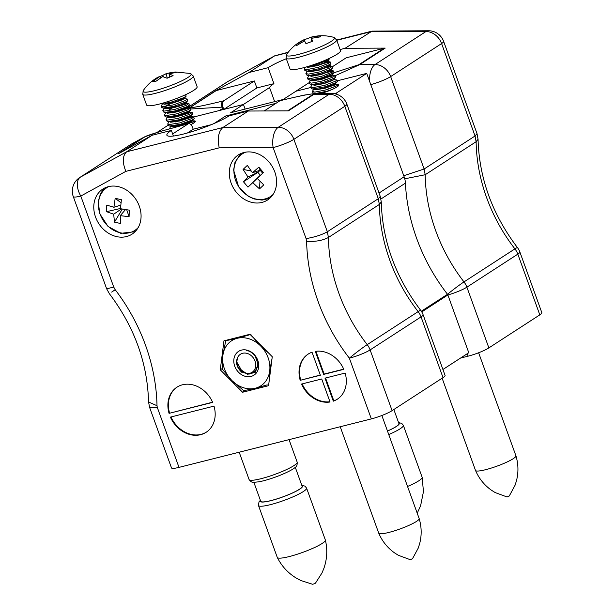 <?xml version="1.0" encoding="UTF-8"?>
<svg xmlns="http://www.w3.org/2000/svg" width="615" height="615" viewBox="0 0 615 615"><rect width="100%" height="100%" fill="white"/><g stroke="black" fill="none" stroke-linecap="round" stroke-linejoin="round"><path stroke-width="0.92" d="M192.072 121.055A13.43 2.053 160.1 0 1 195.324 121.255A13.43 2.053 160.1 0 1 193.625 123.069A13.43 2.053 160.1 0 1 190.881 124.599M175.26 126.682A13.43 2.053 160.1 0 1 176.244 126.221M193.771 116.981L243.44 104.458L245.116 109.086L243.44 104.458L230.71 112.714L283.161 99.492L309.23 82.594M168.187 125.183L157.01 132.433M187.429 132.978L193.21 129.227L211.337 124.66L193.21 129.227L192.849 128.235A16.113 8.764 -104.1 0 0 192.264 126.759A5.374 2.921 -104.1 0 0 188.605 123.692A5.374 2.921 -104.1 0 0 188.105 123.907L172.638 133.939M226.189 117.619L225.613 116.02L214.035 123.523M225.613 116.02L275.966 103.328M442.923 369.492L468.784 352.718L447.881 294.985A2.152 1.776 57 0 0 447.497 294.285A171.101 141.181 57 0 1 405.431 183.124A19.695 16.251 57 0 0 404.132 176.766L366.717 73.393L336.151 93.203L334.222 93.688M366.717 73.393L337.158 80.842M310.982 87.438L295.9 91.235L310.982 87.438M338.327 84.824A13.43 2.053 160.1 0 1 338.711 85.116A13.43 2.053 160.1 0 1 337.005 86.93A13.43 2.053 160.1 0 1 320.753 93.542M336.528 94.233L336.151 93.203M223.814 100.76L254.349 80.965L216.265 90.559L190.804 107.072C186.983 108.97 203.757 105.795 222.938 100.983L223.814 100.76A5.374 2.921 75.9 0 0 222.907 106.895L221.984 107.125L222.622 108.617L218.948 110.631M222.907 106.895A16.113 8.764 75.9 0 0 223.406 108.417L222.622 108.617M421.337 311.244L447.497 294.285A16.113 0.922 -37.8 0 1 463.987 281.908A16.113 13.299 57 0 1 466.893 287.167L517.822 254.149A16.113 2.468 -19.9 0 0 519.86 251.966L541.846 312.697A16.113 2.468 160.1 0 1 539.809 314.872L517.822 254.149A16.113 13.299 -123 0 0 514.916 248.883A157.133 129.657 57 0 1 476.125 141.719L475.049 135.992L441.593 43.557A16.113 13.299 -123 0 0 425.949 31.526A16.113 8.049 -90.3 0 1 428.401 30.75L372.006 31.134L345.077 48.293L340.11 49.538M288.235 52.244L274.697 55.827L248.906 72.532L215.381 90.905A5.374 4.436 57 0 1 216.265 90.559M274.651 101.636L269.547 87.538A35.455 5.42 160.1 0 1 273.921 83.655L268.14 67.681L248.906 72.532M268.14 67.681A35.455 5.42 160.1 0 1 286.306 58.725M269.547 87.538L243.44 104.458L223.768 109.416L223.406 108.417M539.809 314.872L488.871 347.898A16.113 2.468 160.1 0 1 468.115 356.154L460.535 358.068M345.077 48.293L385.19 48.108L359.721 64.621L335.29 75.676M477.032 133.678L475.049 135.992L424.119 169.01L425.188 174.737A157.133 129.657 -123 0 0 463.987 281.908L514.916 248.883A16.113 0.922 -37.8 0 1 517.446 247.584C492.269 214.274 479.131 178.158 478.055 139.221L477.002 133.578L443.63 41.382A16.113 16.113 0 0 0 428.401 30.75M478.055 139.221L476.125 141.719L425.188 174.737L404.762 178.796M403.755 175.729L424.119 169.01L390.656 76.583A16.113 13.299 57 0 0 375.019 64.552L359.721 64.621A5.374 4.436 57 0 0 358.753 64.744L384.221 48.231L346.145 57.825L332.123 66.92M221.984 107.148L190.888 108.978M189.343 107.933L215.381 90.905M326.511 79.25L322.99 80.657M328.287 59.886L329.04 61.969M329.917 64.383L330.662 66.458M223.768 109.416L256.878 87.953L254.349 80.965M273.921 83.655L256.878 87.953M384.221 48.231A5.374 4.436 57 0 1 385.19 48.108M308.876 75.714L307.538 77.928L309.875 78.659L321.56 76.322L332.261 72.163L333.607 71.033L334.014 72.731L358.753 64.744M221.984 107.125C221.246 104.189 221.561 102.144 222.938 100.983M138.191 227.565A25.553 21.087 57 0 1 120.179 232.762A25.553 21.087 57 0 1 99.246 211.322A25.553 21.087 57 0 1 108.663 186.591M113.698 214.197L106.564 211.675L106.764 205.126L113.913 207.263L115.197 198.307L121.393 199.691L120.471 208.723L129.288 210.146L129.089 216.703L120.256 215.657L120.655 223.522L114.459 222.138L113.698 214.197L121.493 208.916M120.486 208.47L106.564 211.675M114.459 222.138L122.308 209.069M120.256 215.657L125.483 209.6M129.089 216.703L126.721 209.792M121.001 202.758L115.197 198.307M113.913 207.263L120.755 205.126M239.988 369.154L247.591 374.297L255.233 372.367L258.285 364.726L255.048 355.801A13.43 11.085 -123 0 0 246.308 350.404M250.982 334.391L237.229 338.304L225.743 340.748L222.814 355.555L222.161 368.892L231.855 380.516L243.817 390.671L255.302 388.226L267.202 384.875M225.743 340.748L226.674 340.149M268.809 353.241L260.675 346.014L253.695 338.042M269.024 382.123L269.708 370.976L271.884 359.26M241.495 350.104A14.168 11.693 -123 0 0 238.658 372.367A14.168 11.693 -123 0 0 258.631 367.332A14.168 11.693 -123 0 0 241.495 350.104M231.855 380.516A26.86 22.163 57 0 1 222.814 355.555A26.86 22.163 57 0 1 237.229 338.304A26.86 22.163 57 0 1 260.675 346.014A26.86 22.163 57 0 1 269.708 370.976A26.86 22.163 57 0 1 255.302 388.226A26.86 22.163 57 0 1 231.855 380.516M242.149 372.629C236.952 367.885 235.384 362.965 237.444 357.853L236.79 362.027L242.448 371.998L249.306 374.058L255.217 371.314L257.862 365.003L256.271 357.63M242.379 371.721A10.747 8.864 57 0 1 240.734 354.055A10.747 8.864 57 0 1 255.679 364.026A10.747 8.864 57 0 1 242.379 371.721M507.029 496.958L495.121 492.546L491.208 490.055C484.174 484.989 478.947 478.455 475.526 470.452A21.487 3.283 160.1 0 1 475.51 470.429A21.487 3.283 160.1 0 0 485.535 469.714A21.487 3.283 160.1 0 0 506.214 462.395A21.487 3.283 160.1 0 0 515.931 455.823C518.43 464.164 518.591 472.528 516.431 480.922L515.016 485.343L509.289 495.974L507.029 496.958M478.624 352.764L515.923 455.8A21.487 3.283 160.1 0 1 515.931 455.823M398.574 422.582L401.71 423.374L403.348 425.349L422.144 477.271A25.569 3.913 160.1 0 1 422.159 477.332A25.569 3.913 160.1 0 1 407.537 486.465M393.838 409.513L398.927 423.566A22.025 3.367 160.1 0 1 387.465 431.007M301.796 485.327L304.94 486.119L306.578 488.095L325.366 540.016A25.569 3.913 160.1 0 1 325.389 540.078C327.618 549.71 327.111 559.173 323.851 568.452L322.014 572.903L315.457 583.189L314.288 583.804L312.528 584.25L300.912 580.545L296.653 578.3C288.204 573.257 281.755 566.315 277.304 557.482A25.569 3.913 160.1 0 1 277.28 557.421L258.485 505.507L258.984 501.886L260.376 500.318M325.389 540.078A25.569 3.913 160.1 0 1 306.324 551.017A25.569 3.913 160.1 0 1 277.304 557.482M295.285 467.323L302.157 486.311A22.025 3.367 160.1 0 1 285.752 495.782A22.025 3.367 160.1 0 1 260.737 501.302L253.864 482.321M381.854 415.509L419.153 518.545A21.487 3.283 160.1 0 1 419.161 518.568C421.652 526.909 421.821 535.273 419.653 543.668L418.246 548.088L412.511 558.72L410.251 559.696L398.351 555.291L394.438 552.8C387.396 547.734 382.169 541.2 378.748 533.197A21.487 3.283 160.1 0 1 378.74 533.174L340.218 426.749M419.161 518.568A21.487 3.283 160.1 0 1 409.444 525.141A21.487 3.283 160.1 0 1 388.757 532.459A21.487 3.283 160.1 0 1 378.748 533.197M185.692 94.641L186.076 96.255L183.754 97.67L172.031 101.882L165.197 103.374M187.291 99.053L187.698 100.745L185.384 102.167L173.661 106.38L163.013 108.04L161.737 107.379L161.222 105.949L162.491 106.61L173.138 104.95L184.861 100.737L187.291 99.053L184.085 98.477M162.56 103.72L161.222 105.949M188.92 103.543L189.328 105.242L187.006 106.656L175.283 110.869L164.636 112.53L163.367 111.869L162.844 110.439L164.12 111.1L174.768 109.439L186.491 105.227L188.92 103.543L187.836 103.42L177.251 106.772M164.19 108.217L162.844 110.439M190.542 108.04L190.95 109.731L188.636 111.154L176.912 115.366L166.265 117.027L164.989 116.366L164.474 114.936L165.743 115.589L176.39 113.929L188.113 109.716L190.542 108.04L189.458 107.917L178.88 111.269M165.919 112.583L164.474 114.936M192.172 112.53L192.58 114.229L190.258 115.643L178.535 119.856L167.887 121.516L166.619 120.855L166.096 119.425L167.372 120.086L178.019 118.426L189.743 114.213L192.172 112.53L191.088 112.407L180.51 115.758M167.549 117.081L166.096 119.425M193.794 117.019L194.202 118.718L191.888 120.133L180.164 124.345L169.517 126.006L168.241 125.352L167.726 123.915L169.002 124.576L179.642 122.915L191.365 118.703L193.794 117.019L192.71 116.904L182.132 120.256M169.064 121.693L167.726 123.915M170.693 126.183L169.494 128.796M171.393 126.29L172.361 126.728L180.979 125.537L190.473 122.293L192.311 120.947L195.155 121.378L183.762 124.745M163.206 103.581L164.144 103.958L172.738 102.767L184.177 98.485M169.917 103.435L165.266 106.564M164.828 108.071L165.766 108.455L174.368 107.256L183.854 104.012L185.845 102.751L183.362 103.074M176.789 105.442L170.624 108.432M166.457 112.568L167.395 112.945L175.99 111.746L185.484 108.501L187.475 107.241L184.984 107.571M173.169 112.422L172.254 112.929M166.181 117.011L169.017 117.434L177.62 116.243L187.114 112.999L189.097 111.73L186.614 112.061M174.791 116.912L173.876 117.419M167.81 121.509L170.647 121.931L179.242 120.732L188.736 117.488L190.665 116.381L192.58 114.229M169.763 121.801L170.732 122.239L179.357 121.047L188.851 117.796L190.727 116.227L188.236 116.558M176.42 121.401L175.506 121.908M169.433 125.998L172.277 126.421L180.871 125.229L190.366 121.978L192.349 120.717L189.866 121.047M178.05 125.898L177.135 126.406M163.259 103.827L164.228 104.266L172.853 103.074L182.34 99.83L184.331 98.569M171.131 103.166L165.758 106.51M164.782 108.079L165.85 108.755L174.476 107.563L183.97 104.319L185.715 102.966M172.754 107.656L167.388 111M166.411 112.568L167.48 113.252L176.105 112.061L185.599 108.817L187.429 107.471L178.65 110.193L173.276 112.73M168.141 117.304L169.102 117.742L177.727 116.55L187.221 113.306L189.051 111.961L180.28 114.69L174.906 117.219M190.835 116.535L181.909 119.179L176.536 121.716M192.311 120.947L183.531 123.677L179.265 125.629M146.601 105.011A26.86 4.105 -19.9 0 0 173.253 99.73A26.86 4.105 -19.9 0 0 197.115 86.73L193.225 75.999A26.86 4.105 160.1 0 1 169.371 88.998A26.86 4.105 160.1 0 1 142.711 94.28L146.601 105.011M193.225 75.999L190.319 73.454A25.553 3.905 160.1 0 1 190.319 73.462A25.553 3.905 160.1 0 1 168.425 86.408A25.553 3.905 160.1 0 1 143.326 90.467L142.711 94.28M159.769 76.667L166.065 73.808L170.24 72.708L177.289 72.155L169.04 73.854L173.092 75.637L167.088 78.236L162.691 76.606L155.464 81.611L152.651 81.564L159.715 76.56L158.109 77.129C152.128 80.427 147.2 84.878 143.326 90.467M170.24 72.708L165.366 73.992L166.065 73.808L167.326 78.113M169.04 73.854L169.663 77.006M174.391 72.524L174.476 72.109M162.86 75.476L163.605 76.821M159.715 76.56L160.446 77.921M126.459 236.575A26.86 22.163 57 0 1 97.009 220.478A26.86 22.163 57 0 1 102.813 189.074A26.86 22.163 57 0 1 136.023 199.56A26.86 22.163 57 0 1 132.041 234.154A26.86 22.163 57 0 1 126.459 236.575M261.975 202.42A26.86 22.163 57 0 1 232.524 186.33A26.86 22.163 57 0 1 238.328 154.926A26.86 22.163 57 0 1 271.538 165.404A26.86 22.163 57 0 1 267.556 199.998A26.86 22.163 57 0 1 261.975 202.42M345.146 373.074A26.86 22.163 57 0 1 337.289 399.227A26.86 22.163 57 0 1 333.322 401.172L324.989 378.148L345.146 373.074M321.714 378.978L330.047 401.995A26.86 22.163 57 0 1 301.558 384.06L321.714 378.978M320.361 375.235L300.205 380.316A26.86 22.163 57 0 1 308.061 354.155A26.86 22.163 57 0 1 312.028 352.218L320.361 375.235M371.345 418.9A16.113 2.468 -19.9 0 0 392.101 410.643L370.115 349.912A16.113 13.299 -123 0 0 367.209 344.646A16.113 0.922 142.2 0 0 349.366 358.168L371.345 418.9L179.003 467.377L157.348 407.553L149.56 407.315L148.546 401.841C147.485 362.973 134.408 326.903 109.309 293.616L106.649 288.789L73.277 196.592A16.113 2.468 160.1 0 0 80.788 196.062L125.852 171.362C122.224 162.222 122.493 155.703 126.667 151.782L152.136 135.269L118.61 153.65L144.079 137.137A5.374 4.436 57 0 1 144.963 136.791C145.87 135.623 167.933 129.019 187.229 124.13L188.105 123.907M315.303 351.388A26.86 22.163 57 0 1 343.793 369.331L323.636 374.404L315.303 351.388M170.417 417.108L214.005 406.123A26.86 22.163 57 0 1 206.148 432.284A26.86 22.163 57 0 1 170.417 417.108M169.064 413.365A26.86 22.163 57 0 1 176.92 387.204A26.86 22.163 57 0 1 212.652 402.379L169.064 413.365L212.575 402.195M272.261 356.715L249.951 334.283L223.96 340.833L220.27 369.815L242.571 392.247L268.571 385.697L272.261 356.715M125.852 171.362L219.217 147.831C217.28 138.267 218.486 131.51 222.838 127.543L248.306 111.031L229.072 115.881A35.455 5.42 -19.9 0 1 192.41 131.502A35.455 5.42 -19.9 0 1 166.88 135.223A35.455 5.42 -19.9 0 1 171.37 130.426L152.136 135.269M248.306 111.031L288.412 110.854L313.881 94.341L314.25 93.572L331.631 93.495A16.113 8.049 89.7 0 0 329.179 94.272A16.113 13.299 57 0 1 344.815 106.303L378.279 198.73L379.355 204.457A157.133 129.657 -123 0 0 418.146 311.628A16.113 13.299 57 0 1 421.052 316.894L443.031 377.618A16.113 2.468 -19.9 0 0 445.076 375.434L423.089 314.711A16.113 2.468 160.1 0 1 421.052 316.894L370.115 349.912A16.113 2.468 160.1 0 1 349.366 358.168A173.253 142.949 -123 0 1 306.616 241.48C315.664 241.757 322.929 240.427 328.418 237.482L379.355 204.457L381.277 201.966L380.262 196.423L378.279 198.73L327.341 231.755C321.868 234.861 314.78 237.144 306.078 238.605L306.616 241.48M392.101 410.643L443.031 377.618M149.56 407.315L171.493 467.907A16.113 2.468 -19.9 0 0 179.003 467.377M423.089 314.711A16.113 16.113 0 0 0 420.675 310.321A16.113 0.922 142.2 0 0 418.146 311.628L367.209 344.646A157.133 129.657 57 0 1 328.418 237.482L327.341 231.755L293.885 139.328A16.113 13.299 -123 0 0 278.249 127.297L222.838 127.543L126.667 151.782L80.357 177.166A16.113 13.299 -123 0 0 79.666 177.581L130.595 144.563A16.113 13.299 57 0 1 131.295 144.148L144.433 136.93L131.618 143.956A16.113 16.113 0 0 0 130.595 144.563M219.217 147.831L273.129 147.585A16.113 2.468 160.1 0 0 293.885 139.328L344.815 106.303A16.113 2.468 160.1 0 0 346.86 104.127L380.262 196.423M157.348 407.553A20.449 16.866 57 0 1 157.01 405.716L148.553 402.002M157.01 405.716A173.253 142.949 -123 0 0 115.197 289.719L111.676 292.102M115.197 289.719L113.737 287.074L106.664 288.812M315.902 351.303L324.143 374.074L323.636 374.404M343.716 369.146L324.143 374.074M320.292 375.05L300.205 380.316M300.712 379.985A26.86 22.163 57 0 1 308.323 353.994M329.955 401.749A26.86 22.163 57 0 1 302.15 383.906M325.566 378.002L333.837 400.842L333.322 401.172M337.543 399.066A26.86 22.163 57 0 1 333.837 400.842M206.402 432.114A26.86 22.163 57 0 1 171.008 416.962M169.571 413.034A26.86 22.163 57 0 1 177.181 387.043M173.399 136.038L171.37 130.426M279.91 100.775L280.402 100.553A5.374 2.921 75.9 0 0 279.91 100.775L264.189 110.961M280.786 100.553C299.966 95.74 316.733 92.565 312.92 94.464L287.628 110.854M281.286 100.337L303.749 95.187L314.28 93.572M188.605 123.692L187.229 124.13M222.153 368.593L220.27 369.815M245.462 390.379L242.571 392.247M273.098 194.417A25.553 21.087 57 0 1 241.172 189.943A25.553 21.087 57 0 1 240.019 155.733A25.553 21.087 57 0 1 245.693 152.143M252.434 172.73L258.877 167.172L263.397 172.531L257.216 178.404L263.766 184.892L259.522 188.905L252.734 182.655L247.976 187.121L243.455 181.756L247.953 176.974L243.086 169.402L247.33 165.389L252.434 172.73L260.153 170.232L258.877 167.172M263.397 172.531L262.567 173.099L260.153 170.232L257.885 172.377L255.202 171.839M251.143 171.024L243.086 169.402M247.953 176.974L257.885 172.377L260.299 175.244L247.976 187.121M243.455 181.756L257.885 172.377M252.734 182.655L257.216 178.404M259.522 188.905L259.953 181.279M329.079 58.51L329.133 59.255L327.903 60.116L317.202 64.275L311.029 65.882M330.355 62.046L330.878 63.476L329.525 64.606L318.824 68.772L307.146 71.102L304.802 70.371L304.287 68.942L306.624 69.672L318.309 67.335L329.01 63.176L330.101 61.907L323.859 63.353M305.117 67.296L304.287 68.942M331.985 66.535L332.5 67.965L331.154 69.103L320.453 73.262L308.768 75.591L306.431 74.869L305.909 73.431L308.253 74.161L319.931 71.832L330.632 67.673L331.723 66.405L325.42 67.873M307.254 71.217L305.909 73.431M309.291 80.019L312.927 80.504L322.383 78.774L331.055 75.568L334.014 72.731L322.075 77.751L310.398 80.088L308.054 79.358L307.538 77.928M333.607 71.033L326.896 72.416M322.544 80.842L331.746 77.49M335.237 75.522L335.752 76.952L334.406 78.09L323.705 82.249L312.02 84.578L309.683 83.848L309.168 82.418L311.505 83.148L323.183 80.819L333.884 76.652L334.975 75.391L328.164 77.029M310.506 80.204L309.168 82.418M336.859 80.019L337.381 81.449L336.028 82.579L325.327 86.738L312.543 89.006L311.313 88.345L310.79 86.915L313.127 87.638L324.812 85.308L335.513 81.149L336.859 80.019L333.653 79.443M312.128 84.701L310.79 86.915M325.804 89.821L335.006 86.469M331.9 89.567L326.957 91.235L315.272 93.565L312.935 92.834L312.42 91.404L314.757 92.135L326.442 89.805L337.143 85.639L338.488 84.509L336.428 84.562L330.17 86.461M313.758 89.19L312.42 91.404M306.616 66.874L317.509 65.298L326.173 62.092L327.288 61.246L324.774 61.592M312.974 66.428L312.066 66.935M307.9 71.071L309.676 71.517L319.131 69.787L327.803 66.581L328.91 65.743L326.404 66.082M307.661 75.53L311.298 76.014L320.761 74.284L329.425 71.079L330.539 70.233L328.026 70.579M316.225 75.414L315.318 75.922M332.1 74.884L329.655 75.068M310.913 84.516L314.549 85.001L324.013 83.263L332.684 80.065L335.644 77.221M314.403 89.044L316.179 89.49L325.635 87.761L334.306 84.555L337.266 81.718M306.424 66.927L308.161 67.335L317.617 65.605L326.288 62.399L327.149 61.477M314.18 66.166L313.089 66.743M307.846 71.079L309.783 71.832L319.246 70.102L327.91 66.897L328.779 65.966M309.499 75.66L311.413 76.322L320.869 74.592L329.54 71.386L330.401 70.456M317.432 75.153L316.341 75.722M311.213 80.311L313.035 80.819L322.498 79.081L331.17 75.883L332.131 74.961L321.73 78.389L317.97 80.219M312.843 84.801L314.665 85.308L324.12 83.579L332.792 80.373L333.753 79.45M314.465 89.298L316.295 89.805L325.75 88.068L334.422 84.862L335.383 83.948L322.314 88.629M289.98 68.88A26.86 4.105 -19.9 0 0 316.633 63.599A26.86 4.105 -19.9 0 0 340.495 50.591L336.605 39.86A26.86 4.105 160.1 0 1 312.751 52.867A26.86 4.105 160.1 0 1 286.098 58.148L289.98 68.88M336.605 39.86L333.699 37.323A25.553 3.905 160.1 0 1 311.813 50.269A25.553 3.905 160.1 0 1 286.705 54.335L286.098 58.148M311.72 41.52L310.982 37.284L320.115 35.847L320.623 36.808L311.521 38.299L312.589 41.251L305.986 43.673L304.533 40.859L296.591 45.595L296.084 44.641L303.987 39.844L310.982 37.284L311.982 41.443M319.8 36.862L320.115 35.847M303.987 39.844L304.502 40.867M296.084 44.641L297.045 45.264M311.521 38.299L312.236 41.366M405.431 183.124L380.77 199.114M488.871 347.898L466.893 287.167A16.113 2.468 -19.9 0 1 447.874 294.962L421.767 311.92M404.132 176.766L379.04 193.033M369.53 81.165A16.113 8.049 -90.3 0 1 375.019 64.552L425.949 31.526L370.545 31.78L336.766 40.29M287.974 52.59L274.375 56.019L228.065 81.403L185.861 108.763M468.115 356.154L467.239 353.725M443.63 41.382A16.113 2.468 -19.9 0 1 441.593 43.557L390.656 76.583A16.113 2.468 -19.9 0 1 370.776 84.616M274.697 55.827L228.388 81.211A16.113 9.087 61.3 0 0 228.065 81.403A16.113 13.299 -123 0 0 227.373 81.818L185.761 108.801M189.305 107.756L189.92 107.417A5.374 4.436 57 0 1 190.804 107.072M403.348 425.349A25.569 3.913 160.1 0 1 388.742 434.544M398.735 423.02A22.348 3.413 160.1 0 1 387.481 431.054M306.578 488.095A25.569 3.913 160.1 0 1 287.528 499.096A25.569 3.913 160.1 0 1 258.485 505.507M301.957 485.765A22.348 3.413 160.1 0 1 285.814 495.813A22.348 3.413 160.1 0 1 260.537 500.756M278.134 473.143A25.569 3.913 160.1 0 1 249.09 479.546C250.766 481.791 252.373 482.714 253.903 482.321L258.976 481.799C264.658 480.699 271.223 478.724 278.672 475.856C289.496 471.544 293.924 468.653 295.254 467.346C296.684 466.677 297.322 464.94 297.176 462.142A25.569 3.913 160.1 0 1 278.134 473.143M312.92 94.464A5.374 4.436 57 0 1 313.881 94.341L329.179 94.272L278.249 127.297A16.113 8.049 89.7 0 0 273.129 147.585L306.078 238.605M113.737 287.074L80.788 196.062A16.113 9.087 -118.7 0 1 80.357 177.166L131.295 144.148A16.113 9.087 -118.7 0 1 131.618 143.956M120.878 152.405L144.963 136.791M240.411 153.942A26.86 22.163 57 0 1 240.803 153.581M519.86 251.966A16.113 16.113 0 0 0 517.446 247.584M228.388 81.211A16.113 16.113 0 0 0 227.373 81.818M372.006 31.134L336.674 40.037M104.427 188.144L100.537 193.556L98.269 201.397L99.73 213.682L108.025 226.435L120.763 233.331L135.069 231.694M442.131 378.202L475.51 470.429M422.159 477.332L423.451 491.654L420.622 505.715L417.216 513.202M239.189 452.21L249.09 479.546M289.035 439.648L297.176 462.142M164.144 103.958L161.307 103.535M184.154 98.408L186.076 96.255M165.766 108.455L162.929 108.025M185.784 102.905L187.698 100.745M167.395 112.945L164.559 112.522M187.406 107.394L189.328 105.242M189.036 111.884L190.95 109.731M192.287 120.871L194.202 118.718M193.525 116.881L190.681 116.458M191.903 112.391L189.051 111.961M190.273 107.894L187.429 107.471M188.651 103.405L185.799 102.974M190.319 73.454L175.26 72.001M420.675 310.321C395.491 277.019 382.361 240.903 381.277 201.966M346.86 104.127A16.113 16.113 0 0 0 331.631 93.495M79.666 177.581A16.113 16.113 0 0 0 73.277 196.592M187.713 123.915L161.238 131.164L144.433 136.93M240.765 153.596L234.999 162.237L233.615 170.094L238.674 186.906L248.214 196.254L253.995 198.937L262.105 200.106L269.762 198.314M338.711 85.116L338.488 84.509M327.218 61.408L329.133 59.255M308.876 71.463L306.039 71.04M328.848 65.897L330.762 63.745M330.47 70.387L332.384 68.242M315.38 89.436L312.543 89.006M314.626 93.572L314.165 93.503M338.235 84.378L335.383 83.948M334.975 75.391L332.131 74.961M333.353 70.894L330.501 70.471M331.723 66.405L328.879 65.974M330.101 61.907L327.249 61.485M333.699 37.323C326.104 35.232 318.493 35.201 310.852 37.223M286.705 54.335C291.141 47.947 296.884 43.088 303.933 39.76"/></g></svg>
